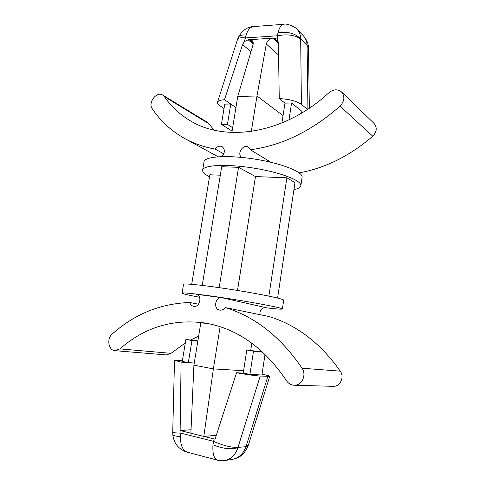 <?xml version="1.0" encoding="UTF-8"?>
<svg xmlns="http://www.w3.org/2000/svg" width="485" height="485" viewBox="0 0 485 485"><rect width="100%" height="100%" fill="white"/><g stroke="black" fill="none" stroke-linecap="round" stroke-linejoin="round"><path stroke-width="0.73" d="M308.46 47.227C308.254 43.159 306.484 39.273 303.149 35.563C305.653 38.194 306.969 41.48 307.09 45.432L308.46 47.227L308.527 48.664L307.09 45.432L300.682 38.988C300.621 35.023 299.415 31.81 297.081 29.361L297.081 29.361C297.36 28.294 287.405 22.91 283.725 24.292L283.725 24.292C281.282 24.638 279.36 27.493 277.966 32.853L277.396 35.793L245.513 37.939C240.809 37.418 238.141 37.915 237.511 39.437L238.25 37.478C239.232 35.496 241.869 34.69 246.168 35.066C247.774 29.815 250.242 26.984 253.576 26.578L283.725 24.292M283.04 115.618L256.977 96.012L266.326 43.989C267.265 40.673 269.411 38.727 272.758 38.151L273.964 38.072L277.062 39.121L278.372 42.304L279.251 98.607C289.096 99.073 296.481 101.001 301.403 104.384L307.514 109.416M279.251 98.607L284.974 103.123L291.57 103.014L301.84 111.277L301.561 113.138M288.987 119.85L291.57 103.014M281.9 122.984L284.974 103.123M251.315 131.423L256.977 96.012L237.753 96.442L253.006 44.814C253.485 43.007 253.182 41.589 252.091 40.546L249.314 39.697L253.231 43.135M278.39 43.42L272.758 38.151L248.156 39.776L253.158 44.147M231.872 132.46L237.753 96.442M220.305 175.194L209.847 174.782L191.69 284.313M277.59 298.051L294.989 182.602L286.877 177.807L255.474 176.57L238.553 167.307L221.687 166.755L202.233 285.404M238.553 167.307L219.178 287.641M255.474 176.57L237.511 290.442M286.877 177.807L268.866 296.099M293.94 189.574C298.202 188.738 300.5 187.452 300.839 185.719C302.046 180.705 280.409 172.284 253.309 168.028C226.222 163.706 203.039 165.027 202.639 170.168C202.427 172.157 204.718 174.351 209.52 176.758M300.839 185.719L302.094 177.316C303.343 172.023 281.779 163.342 254.722 159.092C227.677 154.776 204.488 156.364 204.039 161.784L202.639 170.168M264.537 307.569C275.88 309 281.833 309.472 282.397 308.981L283.707 300.215C284.356 299.057 261.688 294.256 234.006 289.885C206.331 285.489 183.294 283.052 183.548 284.349L182.087 293.098C182.475 293.734 188.289 295.129 199.535 297.275M282.397 308.981C282.998 308.133 260.251 303.616 232.527 299.233C204.809 294.831 181.778 292.097 182.087 293.098M115.012 350.673L119.928 348.885L170.999 353.322L166.397 354.923L115.012 350.673C108.476 350.497 106.494 338.694 112.144 334.098C134.581 314.056 160.474 303.525 189.817 302.501C190.447 304.598 191.702 305.871 193.582 306.314C199.965 307.86 202.603 295.329 196.134 294.231L221.9 297.711C215.267 296.499 213 309.103 219.687 310.109C221.857 310.43 223.676 309.575 225.143 307.551L268.787 316.469C296.626 324.889 320.458 343.119 340.294 371.158C344.732 377.118 340.143 386.866 333.165 386.333L294.116 385.236C301.737 385.83 306.859 374.887 302.076 368.218C280.706 336.881 255.061 316.656 225.143 307.551M221.578 156.582C225.095 152.914 225.295 149.61 222.185 146.682C219.596 145.548 217.274 146.349 215.219 149.089C204.167 147.113 194.048 143.608 184.858 138.577C171.46 131.132 160.59 121.183 152.235 108.725C147.676 102.705 156.697 90.907 162.724 95.084L164.354 96.642C171.084 106.403 179.602 114.363 189.908 120.535C225.501 142.687 284.41 134.024 328.872 92.756C333.407 89.155 337.627 88.882 341.525 91.932C345.053 96.412 344.55 101.147 340.027 106.13C311.515 131.156 281.603 145.694 250.302 149.75L270.921 162.269M241.572 157.401C236.571 153.715 243.197 143.705 248.344 147.197L250.302 149.75M162.724 95.084L207.81 122.59L214.164 130.138M341.525 91.932L374.038 123.414C377.306 127.531 376.887 131.799 372.777 136.218C349.764 155.946 325.223 168.156 299.148 172.848M119.928 348.885C144.469 327.387 172.708 318.748 204.64 322.962C236.777 328.242 264.064 347.49 286.508 380.713C288.405 383.544 290.945 385.054 294.116 385.236M221.9 297.711L265.665 307.581C261.627 307.799 259.711 310.157 259.918 314.656M170.999 353.322L185.3 342.974M190.556 340.015L198.626 336.244M189.817 302.501L198.504 304.234M220.117 326.714L213.382 368.897L193.915 365.144L200.808 322.864L207.744 323.507M301.403 104.384L300.676 39.212C295.31 35.047 287.55 33.908 277.396 35.793L277.414 39.503M224.04 108.519L219.729 105.651C217.953 104.451 217.207 103.335 217.498 102.299C218.044 100.874 220.378 100.007 224.494 99.704L242.567 44.541L244.337 41.643L248.156 39.776M219.099 460.18L224.737 460.55C231.018 459.307 235.419 455.015 237.923 447.667C231.133 449.728 222.809 448.77 212.957 444.787C212.448 453.633 213.946 458.755 217.45 460.156L187.422 452.22L189.641 452.414M232.048 459.44L232.048 459.44C238.784 458.137 243.44 453.875 246.004 446.655L247.786 446.794C244.67 452.463 242.245 455.554 240.518 456.058C239.105 457.325 236.28 458.452 232.048 459.44L224.737 460.55C221.839 460.883 219.408 460.75 217.45 460.156M180.541 436.591C180.329 445.278 182.621 450.492 187.422 452.22C186.689 452.141 182.512 450.826 178.716 447.315C175.479 444.393 173.497 440.083 172.769 434.39L172.769 434.39C172.993 435.572 175.582 436.306 180.541 436.591L180.911 433.172L213.4 441.295C223.306 445.618 231.503 447.655 237.996 447.412L246.004 446.655L248.326 445.26L247.786 446.794M172.769 434.39L172.727 432.359C172.884 432.693 175.612 432.959 180.911 433.172L180.966 430.765L180.129 430.553L191.048 429.74M237.996 447.412L260.202 376.057C254.564 375.663 246.683 374.565 236.559 372.747L215.037 439.216L203.821 436.433L216.304 435.3M180.129 430.553L181.099 362.083L188.332 362.592L191.957 340.512L185.882 339.458L182.251 361.428L188.332 362.592L194.261 363.01M224.494 99.704L230.781 104.026L224.761 104.123L221.421 124.372L232.103 131.053M235.934 107.567L230.781 104.026L227.441 124.366L232.654 127.67M227.441 124.366L221.421 124.372M251.848 343.162L250.727 350.449M193.915 365.144L190.89 433.226L203.821 436.433L213.382 368.897L243.603 370.71M190.89 433.226L180.966 430.765M191.957 340.512L197.819 341.204M185.882 339.458L197.868 340.888M181.099 362.083L174.509 360.294L182.39 360.585M260.202 376.057L269.751 376.299C269.642 375.923 267.071 375.232 262.033 374.214M236.559 372.747L243.234 373.111L249.933 374.396L261.912 375.014L265.046 354.299M249.933 374.396L253.497 351.176L262.821 352.201M243.234 373.111L246.804 350.012L262.609 352.007M246.804 350.012L253.497 351.176M214.121 438.992L212.957 444.787M215.219 149.089L223.761 153.872M244.337 41.643L246.168 35.066M277.966 32.853C287.957 31.307 295.529 33.356 300.682 38.988L300.676 39.212M307.933 109.143L307.102 45.669M273.964 38.072L278.366 42.207M266.326 43.989L278.566 55.06M195.782 294.171L196.48 294.322M340.027 106.13L372.777 136.218M164.354 96.642L209.368 124.051M302.076 368.218L340.294 371.158M242.567 44.541L250.975 51.689M246.095 446.4L267.841 376.433M309.333 108.203L308.527 48.664M217.498 102.299L237.511 39.437M172.727 432.359L174.509 360.294M248.326 445.26L269.751 376.299M218.135 156.758L184.858 138.577M238.25 37.478C242.282 30.337 247.386 26.705 253.576 26.578M303.149 35.563L297.081 29.361"/></g></svg>
